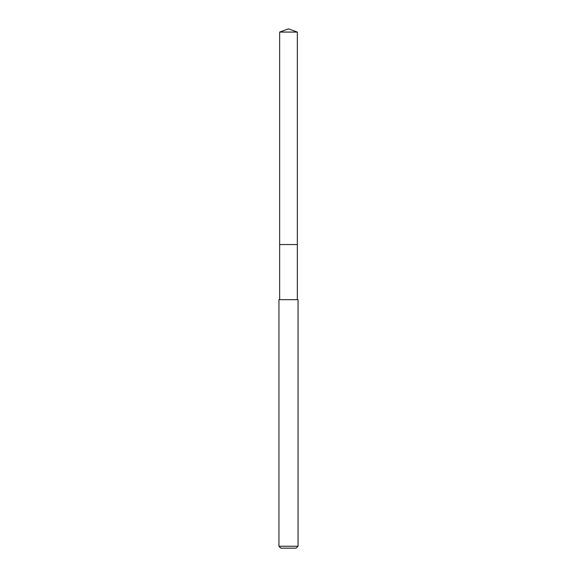 <?xml version="1.0" encoding="UTF-8"?>
<svg xmlns="http://www.w3.org/2000/svg" width="577" height="577" viewBox="0 0 577 577"><rect width="100%" height="100%" fill="white"/><g stroke="black" fill="none" stroke-linecap="round" stroke-linejoin="round"><path stroke-width="0.87" d="M297.35 299.665L297.35 32.074L279.65 32.074L279.65 244.554L297.35 244.554L279.65 244.554L279.65 32.074L288.5 28.85L279.65 32.074M288.5 299.665L278.943 299.665L278.943 546.239L298.057 546.239L298.057 299.665L288.5 299.665M278.943 546.239L280.855 548.15L296.145 548.15L298.057 546.239M288.5 28.85L297.35 32.074M279.65 299.665L279.65 244.554"/></g></svg>
